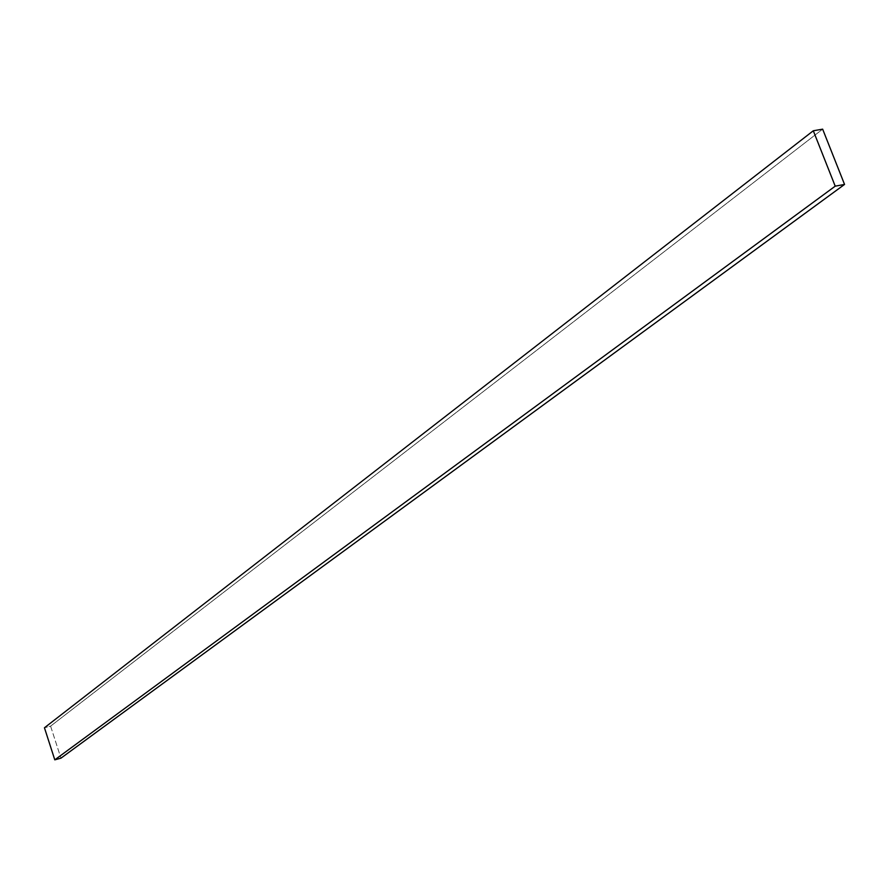 <?xml version="1.0" encoding="UTF-8"?>
<svg xmlns="http://www.w3.org/2000/svg" width="889" height="889" viewBox="0 0 889 889"><rect width="100%" height="100%" fill="white"/><g stroke="black" fill="none" stroke-linecap="round" stroke-linejoin="round"><path stroke-width="0.67" stroke-dasharray="4.45 3.33" d="M50.595 726.146L822.647 129.161L50.595 726.146L60.941 758.161L50.595 726.146L44.45 727.78L50.595 726.146"/><path stroke-width="1.33" d="M822.647 129.161L813.302 130.772L44.45 727.78L813.302 130.772L835.216 186.168L54.796 759.839L44.45 727.78L54.796 759.839L835.216 186.168L844.55 184.434L60.941 758.161L54.796 759.839L60.941 758.161L844.55 184.434L822.647 129.161L813.302 130.772L835.216 186.168L844.55 184.434L822.647 129.161"/></g></svg>
